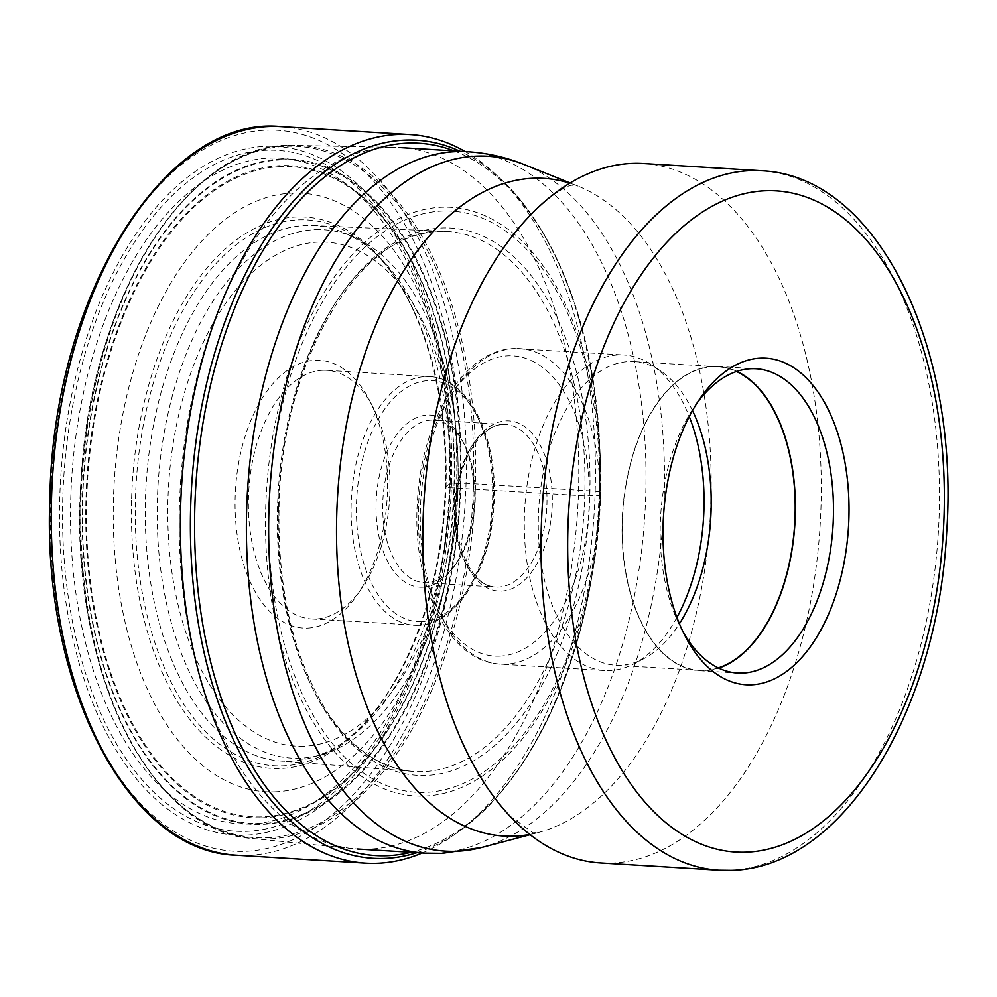 <?xml version="1.0" encoding="UTF-8"?>
<svg xmlns="http://www.w3.org/2000/svg" width="997" height="997" viewBox="0 0 997 997"><rect width="100%" height="100%" fill="white"/><g stroke="black" fill="none" stroke-linecap="round" stroke-linejoin="round"><path stroke-width="0.75" stroke-dasharray="4.99 3.74" d="M422.192 853.008A364.989 206.728 93.5 0 0 454.968 834.29A364.989 206.728 93.5 0 0 595.184 491.172L600.107 491.932L600.58 495.434L584.778 495.821L450.108 487.683L445.285 486.935L449.497 483.994A333.459 188.882 93.5 0 0 270.013 158.049A333.459 188.882 93.5 0 0 70.762 498.039A333.459 188.882 -86.5 0 0 250.247 823.983A333.459 188.882 -86.5 0 0 449.497 483.994L466.048 483.246L595.184 491.172A364.989 206.728 93.5 0 0 495.509 174.163A364.989 206.728 93.5 0 0 465.263 151.569M279.883 760.96A268.23 151.93 -86.5 0 0 345.635 740.871A268.23 151.93 -86.5 0 0 450.108 487.683A268.23 151.93 93.5 0 0 375.557 253.5A268.23 151.93 93.5 0 0 312.759 225.521A268.23 151.93 93.5 0 0 145.462 498.974A268.23 151.93 -86.5 0 0 279.883 760.96L413.107 771.429A270.523 153.226 -86.5 0 1 277.54 507.211A270.523 153.226 -86.5 0 1 446.257 231.429A270.523 153.226 -86.5 0 1 584.778 495.821A270.523 153.226 -86.5 0 1 413.107 771.429C391.335 769.659 370.946 759.839 351.929 741.955C340.899 731.474 330.854 718.575 321.807 703.259C291.772 650.53 277.515 585.251 279.073 507.398C280.98 357.711 364.516 223.079 446.257 231.429L312.759 225.521M389.391 147.456A351.38 199.026 -86.5 0 1 396.071 147.406A351.38 199.026 -86.5 0 1 400.52 147.593A351.38 199.026 -86.5 0 1 578.16 500.718A351.38 199.026 -86.5 0 1 368.566 849.17A351.38 199.026 -86.5 0 1 357.449 849.033A351.38 199.026 -86.5 0 1 353.013 848.671A351.38 199.026 -86.5 0 1 179.996 491.995A351.38 199.026 -86.5 0 1 389.391 147.456M643.526 163.52A350.383 198.453 -86.5 0 1 820.656 515.636A350.383 198.453 -86.5 0 1 611.66 863.09A350.383 198.453 -86.5 0 1 600.58 862.966M683.007 631.811A152.416 86.328 -86.5 0 1 680.826 627.774A152.416 86.328 -86.5 0 1 660.276 524.11A152.416 86.328 -86.5 0 1 694.398 406.764A152.416 86.328 -86.5 0 1 697.053 403.012M736.895 371.37A152.416 86.328 93.5 0 0 718.077 366.435A152.416 86.328 93.5 0 0 622.178 521.767A152.416 86.328 93.5 0 0 699.383 670.694A152.416 86.328 93.5 0 0 718.675 668.102M718.251 667.903A152.08 86.141 -86.5 0 1 704.218 670.42A152.08 86.141 -86.5 0 1 699.408 670.358A152.08 86.141 -86.5 0 1 622.527 517.53A152.08 86.141 -86.5 0 1 713.241 366.709A152.08 86.141 -86.5 0 1 718.052 366.771A152.08 86.141 -86.5 0 1 736.447 371.52M692.504 410.59A152.08 86.141 93.5 0 0 661.111 371.308A152.08 86.141 93.5 0 0 634.055 361.612A152.08 86.141 93.5 0 0 629.232 361.55A152.08 86.141 93.5 0 0 538.53 512.371A152.08 86.141 93.5 0 0 615.411 665.198A152.08 86.141 93.5 0 0 620.221 665.261A152.08 86.141 93.5 0 0 643.451 658.88A152.08 86.141 93.5 0 0 679.406 623.736M676.926 617.405A158.062 89.531 -86.5 0 1 633.631 663.965A158.062 89.531 -86.5 0 1 609.479 670.582A158.062 89.531 -86.5 0 1 604.481 670.532A158.062 89.531 -86.5 0 1 524.572 511.673A158.062 89.531 -86.5 0 1 618.85 354.932A158.062 89.531 -86.5 0 1 623.86 354.982A158.062 89.531 -86.5 0 1 651.988 365.064A158.062 89.531 -86.5 0 1 689.263 416.572M431.402 420.073A81.43 46.124 93.5 0 0 382.836 500.83A81.43 46.124 93.5 0 0 423.999 582.659A81.43 46.124 93.5 0 0 426.579 582.697A81.43 46.124 93.5 0 0 457 562.37A81.43 46.124 93.5 0 0 464.253 444.288A81.43 46.124 93.5 0 0 433.982 420.111A81.43 46.124 93.5 0 0 431.402 420.073M422.491 587.233A86.216 48.841 93.5 0 0 454.707 565.71A86.216 48.841 93.5 0 0 462.384 440.686A86.216 48.841 93.5 0 0 427.601 415.051A86.216 48.841 93.5 0 0 376.081 502.962A86.216 48.841 93.5 0 0 422.491 587.233M322.878 370.298A124.538 70.538 93.5 0 0 248.602 493.789A124.538 70.538 93.5 0 0 311.562 618.95A124.538 70.538 93.5 0 0 315.501 619A124.538 70.538 93.5 0 0 362.036 587.906A124.538 70.538 93.5 0 0 373.127 407.324A124.538 70.538 93.5 0 0 326.829 370.336A124.538 70.538 93.5 0 0 322.878 370.298M307.338 628.073A134.121 75.959 93.5 0 0 357.449 594.598A134.121 75.959 93.5 0 0 369.389 400.121A134.121 75.959 93.5 0 0 315.289 360.241A134.121 75.959 93.5 0 0 235.155 496.98A134.121 75.959 93.5 0 0 307.338 628.073M274.848 791.842A299.835 169.826 93.5 0 0 414.116 668.164A299.835 169.826 93.5 0 0 434.63 334.045A299.835 169.826 93.5 0 0 292.62 193.082A299.835 169.826 -86.5 0 0 113.459 498.774A299.835 169.826 -86.5 0 0 274.848 791.842M450.17 483.607A341.099 193.194 93.5 0 0 266.585 150.211A341.099 193.194 93.5 0 0 62.774 497.977A341.099 193.194 93.5 0 0 246.371 831.373A341.099 193.194 93.5 0 0 450.17 483.607M451.504 483.483A344.925 195.375 93.5 0 0 265.85 146.335A344.925 195.375 93.5 0 0 59.745 498.002A344.925 195.375 93.5 0 0 245.399 835.15A344.925 195.375 93.5 0 0 451.504 483.483M50.523 498.35A361.163 204.559 -86.5 0 1 266.324 130.121A361.163 204.559 -86.5 0 1 460.714 483.134A361.163 204.559 -86.5 0 1 244.926 851.363A361.163 204.559 -86.5 0 1 50.523 498.35M281.142 126.631A364.989 206.728 -86.5 0 1 466.048 483.246A364.989 206.728 -86.5 0 1 236.401 855.239M416.945 852.684A359.718 203.749 93.5 0 0 461.038 829.878A359.718 203.749 93.5 0 0 599.222 491.72A359.718 203.749 93.5 0 0 500.993 179.273A359.718 203.749 93.5 0 0 460.016 151.245M454.121 150.883A356.826 202.104 -86.5 0 1 599.708 444.6L599.708 444.6A356.826 202.104 -86.5 0 1 600.107 491.932A356.826 202.104 -86.5 0 1 591.483 578.634L591.483 578.634A356.826 202.104 -86.5 0 1 411.051 852.323M454.968 834.29L461.038 829.878C523.737 784.988 572.976 688.89 591.483 578.634L593.464 567.069L600.58 495.434A294.85 167.01 93.5 0 0 600.256 456.314L600.256 456.314A294.85 167.01 93.5 0 0 430.704 208.298A294.85 167.01 93.5 0 0 265.713 507.847A294.85 167.01 93.5 0 0 403.997 794.597A294.85 167.01 93.5 0 0 593.464 567.069L593.464 567.069A294.85 167.01 93.5 0 0 600.58 495.434L599.708 444.6C594.835 332.911 557.722 231.516 500.993 179.273L495.509 174.163M599.434 495.571A291.124 164.891 93.5 0 0 442.743 211.015A291.124 164.891 93.5 0 0 268.791 507.834A291.124 164.891 93.5 0 0 425.482 792.391A291.124 164.891 93.5 0 0 599.434 495.571M278.425 507.473A274.163 155.283 -86.5 0 1 442.232 227.952A274.163 155.283 -86.5 0 1 589.8 495.933A274.163 155.283 -86.5 0 1 425.993 775.454A274.163 155.283 -86.5 0 1 278.425 507.473M445.983 487.134A273.415 154.859 93.5 0 0 369.999 248.44A273.415 154.859 93.5 0 0 135.455 498.65A273.415 154.859 93.5 0 0 339.491 745.22A273.415 154.859 93.5 0 0 445.983 487.134M131.604 498.575A276.181 156.429 -86.5 0 1 296.632 216.985A276.181 156.429 -86.5 0 1 445.285 486.935A276.181 156.429 -86.5 0 1 280.257 768.525A276.181 156.429 -86.5 0 1 131.604 498.575M424.66 853.158A351.38 199.026 93.5 0 0 435.776 853.295A351.38 199.026 93.5 0 0 645.371 504.843A351.38 199.026 93.5 0 0 467.73 151.718M523.799 164.405A348.115 197.182 -86.5 0 1 663.391 515.773A348.115 197.182 -86.5 0 1 481.863 847.438M529.806 834.439A329.459 186.613 93.5 0 0 538.318 832.532A329.459 186.613 93.5 0 0 710.113 518.652A329.459 186.613 93.5 0 0 578.011 186.103A329.459 186.613 93.5 0 0 569.798 183.174M718.775 870.219A350.383 198.453 93.5 0 0 729.754 870.356A350.383 198.453 93.5 0 0 729.866 870.356A350.383 198.453 93.5 0 0 938.862 522.889A350.383 198.453 93.5 0 0 761.72 170.774M514.838 348.539A158.062 89.531 93.5 0 0 514.751 348.539A158.062 89.531 93.5 0 0 420.547 505.367A158.062 89.531 93.5 0 0 500.469 664.139A158.062 89.531 93.5 0 0 505.467 664.201A158.062 89.531 93.5 0 0 505.554 664.201A158.062 89.531 93.5 0 0 599.758 507.373A158.062 89.531 93.5 0 0 519.836 348.601A158.062 89.531 93.5 0 0 514.838 348.539M499.385 656.163A150.397 85.194 93.5 0 0 589.252 502.812A150.397 85.194 93.5 0 0 508.308 355.804A150.397 85.194 93.5 0 0 418.441 509.155A150.397 85.194 93.5 0 0 499.385 656.163M501.317 591.109A85.256 48.292 93.5 0 0 552.263 504.258A85.256 48.292 93.5 0 0 506.464 420.846A85.256 48.292 -86.5 0 0 506.376 420.846A85.256 48.292 -86.5 0 0 455.43 507.71A85.256 48.292 -86.5 0 0 501.242 591.121A85.256 48.292 -86.5 0 0 501.317 591.109M503.111 424.485A81.43 46.124 -86.5 0 1 503.186 424.485A81.43 46.124 -86.5 0 1 505.691 424.51A81.43 46.124 -86.5 0 1 546.855 506.339A81.43 46.124 -86.5 0 1 498.288 587.096A81.43 46.124 -86.5 0 1 498.201 587.096A81.43 46.124 -86.5 0 1 495.708 587.059A81.43 46.124 -86.5 0 1 454.545 505.23A81.43 46.124 -86.5 0 1 503.111 424.485M421.557 621.667A120.699 68.369 -86.5 0 1 421.469 621.667A120.699 68.369 93.5 0 1 356.502 503.759A120.699 68.369 93.5 0 1 428.536 380.617A120.699 68.369 -86.5 0 1 428.623 380.617A120.699 68.369 -86.5 0 1 493.59 498.525A120.699 68.369 -86.5 0 1 421.557 621.667M418.291 625.293A124.538 70.538 -86.5 0 1 418.204 625.306A124.538 70.538 -86.5 0 1 414.266 625.256A124.538 70.538 -86.5 0 1 351.293 500.182A124.538 70.538 -86.5 0 1 425.495 376.604A124.538 70.538 -86.5 0 1 425.582 376.604A124.538 70.538 -86.5 0 1 429.533 376.642A124.538 70.538 -86.5 0 1 492.493 501.728A124.538 70.538 -86.5 0 1 418.291 625.293M303.836 746.23A252.453 142.995 -86.5 0 1 167.945 499.472A252.453 142.995 -86.5 0 1 318.791 242.084A252.453 142.995 -86.5 0 1 454.669 488.842A252.453 142.995 -86.5 0 1 303.836 746.23M315.538 229.659A264.666 149.911 -86.5 0 1 440.886 354.097A264.666 149.911 -86.5 0 1 422.778 649.035A264.666 149.911 -86.5 0 1 299.848 758.206A264.666 149.911 -86.5 0 1 157.389 499.509A264.666 149.911 -86.5 0 1 315.538 229.659M281.428 166.561A325.645 184.445 93.5 0 0 281.304 166.574A325.645 184.445 93.5 0 0 86.727 498.475A325.645 184.445 93.5 0 0 261.875 816.879A325.645 184.445 93.5 0 0 261.999 816.879A325.645 184.445 93.5 0 0 456.576 484.978A325.645 184.445 93.5 0 0 281.428 166.561M261.762 817.814A326.592 184.981 93.5 0 0 456.913 484.841A326.592 184.981 93.5 0 0 281.129 165.614A326.592 184.981 93.5 0 0 85.979 498.587A326.592 184.981 93.5 0 0 261.762 817.814M261.6 823.559A332.35 188.246 -86.5 0 1 82.714 498.712A332.35 188.246 -86.5 0 1 281.291 159.869A332.35 188.246 -86.5 0 1 460.178 484.716A332.35 188.246 -86.5 0 1 261.6 823.559M281.478 159.034A333.185 188.72 -86.5 0 1 281.553 159.034A333.185 188.72 -86.5 0 1 460.813 484.779A333.185 188.72 -86.5 0 1 261.725 824.407A333.185 188.72 -86.5 0 1 261.65 824.407A333.185 188.72 -86.5 0 1 82.402 498.662A333.185 188.72 -86.5 0 1 281.478 159.034M266.511 837.854A346.32 196.16 93.5 0 0 266.598 837.854A346.32 196.16 93.5 0 0 473.525 484.816A346.32 196.16 93.5 0 0 287.198 146.235A346.32 196.16 93.5 0 0 287.124 146.235A346.32 196.16 93.5 0 0 80.184 499.26A346.32 196.16 93.5 0 0 266.511 837.854M288.519 145.25A347.405 196.77 -86.5 0 1 288.594 145.25A347.405 196.77 -86.5 0 1 295.124 145.201A347.405 196.77 -86.5 0 1 475.307 490.624A347.405 196.77 -86.5 0 1 267.931 839.013A347.405 196.77 -86.5 0 1 267.844 839.013A347.405 196.77 -86.5 0 1 252.553 838.514A347.405 196.77 -86.5 0 1 81.492 485.875A347.405 196.77 -86.5 0 1 288.519 145.25M375.557 253.5L369.999 248.44C417.855 290.563 448.937 386.861 445.273 486.96C442.967 597.577 397.803 705.776 339.491 745.22L345.635 740.871M545.995 200.447C572.614 180.245 572.702 186.576 573.649 185.13L578.011 186.103L570.159 182.962M509.679 815.882L533.121 832.807L538.318 832.532L530.13 834.688M680.826 627.774L685.176 636.161M694.398 406.764L699.732 398.962M699.383 670.694L737.493 673.025M718.077 366.435L756.175 368.778M699.408 670.358L615.411 665.198M718.052 366.771L634.055 361.612M661.111 371.308L651.988 365.064M643.451 658.88L633.631 663.965M604.481 670.532L500.469 664.139C448.338 662.145 411.587 584.018 417.431 501.304C421.37 421.158 464.091 349.286 514.327 348.539L623.86 354.982M423.999 582.659L495.708 587.059C473.488 587.619 452.401 546.68 456.402 501.84C458.595 459.517 482.324 423.7 503.36 424.485L433.982 420.111M464.253 444.288L462.384 440.686M457 562.37L454.707 565.71M311.562 618.95L418.453 625.306C456.8 625.032 490.96 568.452 493.989 504.881C498.712 439.253 469.251 377.813 429.533 376.642L326.829 370.336M373.127 407.324L369.389 400.121M362.036 587.906L357.449 594.598M434.63 334.045L440.886 354.097C469.5 443.291 462.097 563.99 422.778 649.035L414.116 668.164M353.013 848.671L252.553 838.514C148.154 832.308 67.422 662.195 81.031 480.267C89.568 302.091 186.103 145.026 288.445 145.25L396.071 147.406"/><path stroke-width="1.5" d="M465.263 151.569A364.989 206.728 93.5 0 0 410.278 134.558A364.989 206.728 93.5 0 0 180.631 506.551A364.989 206.728 93.5 0 0 365.538 863.165A364.989 206.728 93.5 0 0 422.192 853.008M632.434 163.383A350.383 198.453 -86.5 0 1 643.526 163.52L761.72 170.774A350.383 198.453 93.5 0 0 750.753 170.637A350.383 198.453 93.5 0 0 750.629 170.637A350.383 198.453 93.5 0 0 541.645 518.104A350.383 198.453 93.5 0 0 718.775 870.219L600.58 862.966A350.383 198.453 -86.5 0 1 508.296 814.387A350.383 198.453 -86.5 0 1 423.962 501.08A350.383 198.453 -86.5 0 1 545.995 200.447A350.383 198.453 -86.5 0 1 632.434 163.383M751.165 684.802A163.57 92.646 -86.5 0 1 685.176 636.161A163.57 92.646 -86.5 0 1 699.732 398.962A163.57 92.646 -86.5 0 1 760.861 358.135A163.57 92.646 -86.5 0 1 848.908 518.016A163.57 92.646 -86.5 0 1 751.165 684.802M697.053 403.012A152.416 86.328 -86.5 0 1 751.352 368.716A152.416 86.328 -86.5 0 1 756.175 368.778A152.416 86.328 -86.5 0 1 833.38 517.692A152.416 86.328 -86.5 0 1 742.316 673.087A152.416 86.328 -86.5 0 1 737.493 673.025A152.416 86.328 -86.5 0 1 683.007 631.811M718.675 668.102A152.416 86.328 93.5 0 0 795.282 515.349A152.416 86.328 93.5 0 0 736.895 371.37M736.447 371.52A152.08 86.141 -86.5 0 1 794.709 523.836A152.08 86.141 -86.5 0 1 718.251 667.903M679.406 623.736A152.08 86.141 93.5 0 0 692.504 410.59M689.263 416.572A158.062 89.531 -86.5 0 1 676.926 617.405M236.401 855.239A364.989 206.728 -86.5 0 1 51.508 498.625A364.989 206.728 -86.5 0 1 281.142 126.631C164.617 114.368 52.791 297.031 49.85 498.425C41.924 685.201 127.865 852.547 236.401 855.239L365.538 863.165M460.016 151.245A359.718 203.749 93.5 0 0 190.664 506.875A359.718 203.749 93.5 0 0 416.945 852.684M411.051 852.323A356.826 202.104 -86.5 0 1 194.839 506.962A356.826 202.104 -86.5 0 1 454.121 150.883M400.52 147.593L467.73 151.718A351.38 199.026 93.5 0 0 456.601 151.581A351.38 199.026 93.5 0 0 247.019 500.045A351.38 199.026 93.5 0 0 424.66 853.158L357.449 849.033M424.66 853.158L442.17 853.37L481.863 847.438A348.115 197.182 -86.5 0 1 456.277 851.288A348.115 197.182 -86.5 0 1 268.903 511.025A348.115 197.182 -86.5 0 1 476.902 156.105A348.115 197.182 -86.5 0 1 523.799 164.405C505.791 157.177 487.109 152.952 467.73 151.718M569.798 183.174A329.459 186.613 93.5 0 0 533.619 178.239A329.459 186.613 93.5 0 0 336.762 514.153A329.459 186.613 93.5 0 0 514.091 836.184A329.459 186.613 93.5 0 0 529.806 834.439M746.08 852.198A331.216 187.61 93.5 0 0 746.192 852.186A331.216 187.61 93.5 0 0 944.097 514.589A331.216 187.61 93.5 0 0 765.945 190.739A331.216 187.61 93.5 0 0 765.821 190.739A331.216 187.61 93.5 0 0 567.916 528.348A331.216 187.61 93.5 0 0 746.08 852.198M410.278 134.558L281.142 126.631M570.159 182.962L523.799 164.405M530.13 834.688L481.863 847.438M718.775 870.219L731.15 870.369C843.636 868.312 937.554 709.54 946.652 532.847C959.812 349.748 879.005 175.684 761.72 170.774M508.296 814.387L509.679 815.882"/></g></svg>
